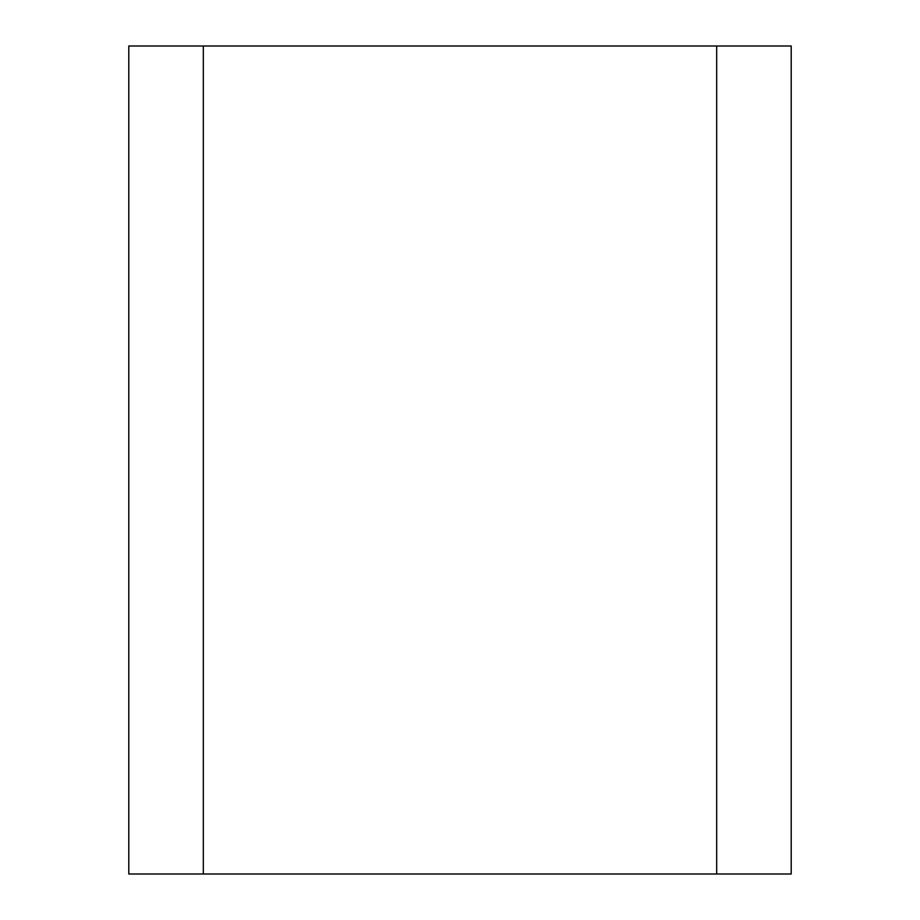<?xml version="1.0" encoding="UTF-8"?>
<svg xmlns="http://www.w3.org/2000/svg" width="920" height="920" viewBox="0 0 920 920"><rect width="100%" height="100%" fill="white"/><g stroke="black" fill="none" stroke-linecap="round" stroke-linejoin="round"><path stroke-width="1.38" d="M716.68 46L203.32 46L203.32 874L791.2 874L791.2 46L716.68 46L716.68 874M203.32 46L128.8 46L128.8 874L203.32 874"/></g></svg>
